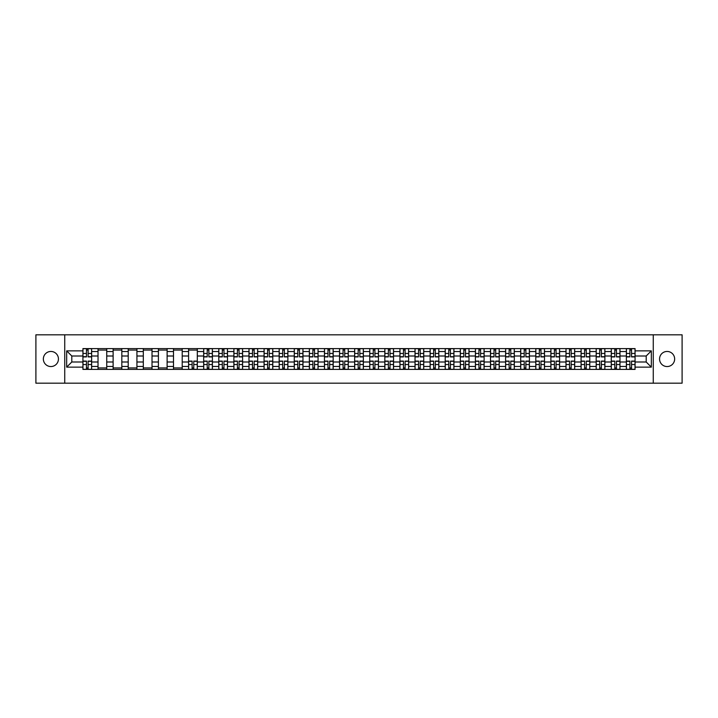 <?xml version="1.0" encoding="UTF-8"?>
<svg xmlns="http://www.w3.org/2000/svg" width="718" height="718" viewBox="0 0 718 718"><rect width="100%" height="100%" fill="white"/><g stroke="black" fill="none" stroke-linecap="round" stroke-linejoin="round"><path stroke-width="1.08" d="M667.103 351.452A7.548 7.548 0 0 0 659.555 359A7.548 7.548 0 0 0 667.103 366.548A7.548 7.548 0 0 0 674.651 359A7.548 7.548 0 0 0 667.103 351.452M50.897 351.452A7.548 7.548 0 0 0 43.349 359A7.548 7.548 0 0 0 50.897 366.548A7.548 7.548 0 0 0 58.445 359A7.548 7.548 0 0 0 50.897 351.452M653.263 383.188L682.1 383.188L682.1 334.812L35.9 334.812L35.9 383.188L653.263 383.188L653.263 334.812M98.025 369.402L98.025 351.551L91.635 351.551L91.635 369.402M91.635 351.551L91.635 348.598M98.025 351.551L98.025 348.598M106.731 348.598L106.731 369.402M113.121 369.402L113.121 348.598M121.827 348.598L121.827 369.402M128.217 369.402L128.217 348.598M136.923 348.598L136.923 369.402M143.313 369.402L143.313 348.598M152.019 348.598L152.019 369.402M158.409 369.402L158.409 348.598M167.114 348.598L167.114 369.402M173.505 369.402L173.505 348.598M182.21 348.598L182.21 369.402M188.592 369.402L188.592 348.598M197.306 348.598L197.306 369.402M203.688 369.402L203.688 348.598M212.402 348.598L212.402 369.402M218.784 369.402L218.784 348.598M227.498 348.598L227.498 369.402M233.88 369.402L233.88 348.598M242.594 348.598L242.594 369.402M248.975 369.402L248.975 348.598M257.69 348.598L257.69 369.402M264.071 369.402L264.071 348.598M272.786 348.598L272.786 369.402M279.167 369.402L279.167 348.598M287.873 348.598L287.873 369.402M294.263 369.402L294.263 348.598M302.969 348.598L302.969 369.402M309.359 369.402L309.359 348.598M318.065 348.598L318.065 369.402M324.455 369.402L324.455 348.598M333.161 348.598L333.161 369.402M339.551 369.402L339.551 348.598M348.257 348.598L348.257 369.402M354.647 369.402L354.647 348.598M363.353 348.598L363.353 369.402M369.743 369.402L369.743 348.598M378.449 348.598L378.449 369.402M384.839 369.402L384.839 348.598M393.545 348.598L393.545 369.402M399.935 369.402L399.935 348.598M408.641 348.598L408.641 369.402M415.031 369.402L415.031 348.598M423.737 348.598L423.737 369.402M430.127 369.402L430.127 348.598M438.833 348.598L438.833 369.402M445.214 369.402L445.214 348.598M453.929 348.598L453.929 369.402M460.31 369.402L460.31 348.598M469.025 348.598L469.025 369.402M475.406 369.402L475.406 348.598M484.12 348.598L484.12 369.402M490.502 369.402L490.502 348.598M499.216 348.598L499.216 369.402M505.598 369.402L505.598 348.598M514.312 348.598L514.312 369.402M520.694 369.402L520.694 348.598M529.408 348.598L529.408 369.402M535.79 369.402L535.79 348.598M544.495 348.598L544.495 369.402M550.885 369.402L550.885 348.598M559.591 348.598L559.591 369.402M565.981 369.402L565.981 348.598M574.687 348.598L574.687 369.402M581.077 369.402L581.077 348.598M589.783 348.598L589.783 369.402M596.173 369.402L596.173 348.598M604.879 348.598L604.879 369.402M611.269 369.402L611.269 348.598M619.975 348.598L619.975 369.402M626.365 369.402L626.365 348.598M626.365 361.998L619.975 361.998M611.269 361.998L604.879 361.998M596.173 361.998L589.783 361.998M581.077 361.998L574.687 361.998M565.981 361.998L559.591 361.998M550.885 361.998L544.495 361.998M535.79 361.998L529.408 361.998M520.694 361.998L514.312 361.998M505.598 361.998L499.216 361.998M490.502 361.998L484.12 361.998M475.406 361.998L469.025 361.998M460.31 361.998L453.929 361.998M445.214 361.998L438.833 361.998M430.127 361.998L423.737 361.998M415.031 361.998L408.641 361.998M399.935 361.998L393.545 361.998M384.839 361.998L378.449 361.998M369.743 361.998L363.353 361.998M354.647 361.998L348.257 361.998M339.551 361.998L333.161 361.998M324.455 361.998L318.065 361.998M309.359 361.998L302.969 361.998M294.263 361.998L287.873 361.998M279.167 361.998L272.786 361.998M264.071 361.998L257.69 361.998M248.975 361.998L242.594 361.998M233.88 361.998L227.498 361.998M218.784 361.998L212.402 361.998M203.688 361.998L197.306 361.998M188.592 361.998L182.21 361.998M173.505 361.998L167.114 361.998M158.409 361.998L152.019 361.998M143.313 361.998L136.923 361.998M128.217 361.998L121.827 361.998M113.121 361.998L106.731 361.998M98.025 361.998L91.635 361.998M626.365 356.002L619.975 356.002M611.269 356.002L604.879 356.002M596.173 356.002L589.783 356.002M581.077 356.002L574.687 356.002M565.981 356.002L559.591 356.002M550.885 356.002L544.495 356.002M535.79 356.002L529.408 356.002M520.694 356.002L514.312 356.002M505.598 356.002L499.216 356.002M490.502 356.002L484.12 356.002M475.406 356.002L469.025 356.002M460.31 356.002L453.929 356.002M445.214 356.002L438.833 356.002M430.127 356.002L423.737 356.002M415.031 356.002L408.641 356.002M399.935 356.002L393.545 356.002M384.839 356.002L378.449 356.002M369.743 356.002L363.353 356.002M354.647 356.002L348.257 356.002M339.551 356.002L333.161 356.002M324.455 356.002L318.065 356.002M309.359 356.002L302.969 356.002M294.263 356.002L287.873 356.002M279.167 356.002L272.786 356.002M264.071 356.002L257.69 356.002M248.975 356.002L242.594 356.002M233.88 356.002L227.498 356.002M218.784 356.002L212.402 356.002M203.688 356.002L197.306 356.002M188.592 356.002L182.21 356.002M173.505 356.002L167.114 356.002M158.409 356.002L152.019 356.002M143.313 356.002L136.923 356.002M128.217 356.002L121.827 356.002M113.121 356.002L106.731 356.002M98.025 356.002L91.635 356.002M71.8 361.998L82.929 361.998L82.929 356.002L71.8 356.002L71.8 361.998L66.675 367.131L66.675 350.869L82.929 350.869L82.929 356.002M635.071 356.002L635.071 361.998L646.2 361.998L646.2 356.002L635.071 356.002L635.071 348.598L82.929 348.598L82.929 350.869M635.071 350.869L651.325 350.869L651.325 367.131L635.071 367.131L635.071 361.998M82.929 361.998L82.929 369.402L635.071 369.402L635.071 367.131M82.929 367.131L66.675 367.131M64.737 383.188L64.737 334.812M88.108 367.948L86.456 367.948M86.456 350.052L88.108 350.052M106.731 367.948L98.025 367.948M98.025 350.052L106.731 350.052M121.827 367.948L113.121 367.948M113.121 350.052L121.827 350.052M136.923 367.948L128.217 367.948M128.217 350.052L136.923 350.052M152.019 367.948L143.313 367.948M143.313 350.052L152.019 350.052M167.114 367.948L158.409 367.948M158.409 350.052L167.114 350.052M182.21 367.948L173.505 367.948M173.505 350.052L182.21 350.052M193.77 367.948L192.128 367.948M188.592 350.052L197.306 350.052M208.866 367.948L207.224 367.948M207.224 350.052L208.866 350.052M223.962 367.948L222.32 367.948M222.32 350.052L223.962 350.052M239.058 367.948L237.416 367.948M237.416 350.052L239.058 350.052M254.154 367.948L252.512 367.948M252.512 350.052L254.154 350.052M269.25 367.948L267.608 367.948M267.608 350.052L269.25 350.052M284.346 367.948L282.704 367.948M282.704 350.052L284.346 350.052M299.442 367.948L297.799 367.948M297.799 350.052L299.442 350.052M314.538 367.948L312.895 367.948M312.895 350.052L314.538 350.052M329.634 367.948L327.982 367.948M327.982 350.052L329.634 350.052M344.73 367.948L343.078 367.948M343.078 350.052L344.73 350.052M359.826 367.948L358.174 367.948M358.174 350.052L359.826 350.052M374.922 367.948L373.27 367.948M373.27 350.052L374.922 350.052M390.018 367.948L388.366 367.948M388.366 350.052L390.018 350.052M405.105 367.948L403.462 367.948M403.462 350.052L405.105 350.052M420.201 367.948L418.558 367.948M418.558 350.052L420.201 350.052M435.296 367.948L433.654 367.948M433.654 350.052L435.296 350.052M450.392 367.948L448.75 367.948M448.75 350.052L450.392 350.052M465.488 367.948L463.846 367.948M463.846 350.052L465.488 350.052M480.584 367.948L478.942 367.948M478.942 350.052L480.584 350.052M495.68 367.948L494.038 367.948M494.038 350.052L495.68 350.052M510.776 367.948L509.134 367.948M509.134 350.052L510.776 350.052M525.872 367.948L524.23 367.948M524.23 350.052L525.872 350.052M540.968 367.948L539.326 367.948M539.326 350.052L540.968 350.052M556.064 367.948L554.422 367.948M554.422 350.052L556.064 350.052M571.16 367.948L569.518 367.948M569.518 350.052L571.16 350.052M586.256 367.948L584.605 367.948M584.605 350.052L586.256 350.052M601.352 367.948L599.701 367.948M599.701 350.052L601.352 350.052M616.448 367.948L614.796 367.948M614.796 350.052L616.448 350.052M631.544 367.948L629.892 367.948M629.892 350.052L631.544 350.052M66.675 350.869L71.8 356.002M646.2 361.998L651.325 367.131M646.2 356.002L651.325 350.869M88.108 356.918L88.108 348.697L91.59 348.697L91.59 356.918L88.108 356.918M86.456 349.953L88.108 349.953M89.508 348.697L82.974 348.697L82.974 356.918L86.456 356.918L86.456 348.697L85.056 348.697M86.456 361.082L86.456 369.303L82.974 369.303L82.974 361.082L86.456 361.082M88.108 368.047L86.456 368.047M85.056 369.303L91.59 369.303L91.59 361.082L88.108 361.082L88.108 369.303L89.508 369.303M208.866 356.918L208.866 348.697L212.348 348.697L212.348 356.918L208.866 356.918M207.224 349.953L208.866 349.953M210.275 348.697L203.741 348.697L203.741 356.918L207.224 356.918L207.224 348.697L205.824 348.697M223.962 356.918L223.962 348.697L227.444 348.697L227.444 356.918L223.962 356.918M222.32 349.953L223.962 349.953M225.371 348.697L218.837 348.697L218.837 356.918L222.32 356.918L222.32 348.697L220.92 348.697M239.058 356.918L239.058 348.697L242.54 348.697L242.54 356.918L239.058 356.918M237.416 349.953L239.058 349.953M240.458 348.697L233.933 348.697L233.933 356.918L237.416 356.918L237.416 348.697L236.007 348.697M254.154 356.918L254.154 348.697L257.636 348.697L257.636 356.918L254.154 356.918M252.512 349.953L254.154 349.953M255.554 348.697L249.029 348.697L249.029 356.918L252.512 356.918L252.512 348.697L251.103 348.697M269.25 356.918L269.25 348.697L272.732 348.697L272.732 356.918L269.25 356.918M267.608 349.953L269.25 349.953M270.65 348.697L264.125 348.697L264.125 356.918L267.608 356.918L267.608 348.697L266.199 348.697M284.346 356.918L284.346 348.697L287.828 348.697L287.828 356.918L284.346 356.918M282.704 349.953L284.346 349.953M285.746 348.697L279.221 348.697L279.221 356.918L282.704 356.918L282.704 348.697L281.294 348.697M299.442 356.918L299.442 348.697L302.924 348.697L302.924 356.918L299.442 356.918M297.799 349.953L299.442 349.953M300.842 348.697L294.308 348.697L294.308 356.918L297.799 356.918L297.799 348.697L296.39 348.697M314.538 356.918L314.538 348.697L318.02 348.697L318.02 356.918L314.538 356.918M312.895 349.953L314.538 349.953M315.938 348.697L309.404 348.697L309.404 356.918L312.895 356.918L312.895 348.697L311.486 348.697M329.634 356.918L329.634 348.697L333.116 348.697L333.116 356.918L329.634 356.918M327.982 349.953L329.634 349.953M331.034 348.697L324.5 348.697L324.5 356.918L327.982 356.918L327.982 348.697L326.582 348.697M344.73 356.918L344.73 348.697L348.212 348.697L348.212 356.918L344.73 356.918M343.078 349.953L344.73 349.953M346.13 348.697L339.596 348.697L339.596 356.918L343.078 356.918L343.078 348.697L341.678 348.697M359.826 356.918L359.826 348.697L363.308 348.697L363.308 356.918L359.826 356.918M358.174 349.953L359.826 349.953M361.226 348.697L354.692 348.697L354.692 356.918L358.174 356.918L358.174 348.697L356.774 348.697M374.922 356.918L374.922 348.697L378.404 348.697L378.404 356.918L374.922 356.918M373.27 349.953L374.922 349.953M376.322 348.697L369.788 348.697L369.788 356.918L373.27 356.918L373.27 348.697L371.87 348.697M390.018 356.918L390.018 348.697L393.5 348.697L393.5 356.918L390.018 356.918M388.366 349.953L390.018 349.953M391.418 348.697L384.884 348.697L384.884 356.918L388.366 356.918L388.366 348.697L386.966 348.697M405.105 356.918L405.105 348.697L408.596 348.697L408.596 356.918L405.105 356.918M403.462 349.953L405.105 349.953M406.514 348.697L399.98 348.697L399.98 356.918L403.462 356.918L403.462 348.697L402.062 348.697M420.201 356.918L420.201 348.697L423.692 348.697L423.692 356.918L420.201 356.918M418.558 349.953L420.201 349.953M421.61 348.697L415.076 348.697L415.076 356.918L418.558 356.918L418.558 348.697L417.158 348.697M435.296 356.918L435.296 348.697L438.779 348.697L438.779 356.918L435.296 356.918M433.654 349.953L435.296 349.953M436.706 348.697L430.172 348.697L430.172 356.918L433.654 356.918L433.654 348.697L432.254 348.697M450.392 356.918L450.392 348.697L453.875 348.697L453.875 356.918L450.392 356.918M448.75 349.953L450.392 349.953M451.801 348.697L445.268 348.697L445.268 356.918L448.75 356.918L448.75 348.697L447.35 348.697M465.488 356.918L465.488 348.697L468.971 348.697L468.971 356.918L465.488 356.918M463.846 349.953L465.488 349.953M466.897 348.697L460.364 348.697L460.364 356.918L463.846 356.918L463.846 348.697L462.446 348.697M480.584 356.918L480.584 348.697L484.067 348.697L484.067 356.918L480.584 356.918M478.942 349.953L480.584 349.953M481.993 348.697L475.46 348.697L475.46 356.918L478.942 356.918L478.942 348.697L477.542 348.697M495.68 356.918L495.68 348.697L499.163 348.697L499.163 356.918L495.68 356.918M494.038 349.953L495.68 349.953M497.08 348.697L490.556 348.697L490.556 356.918L494.038 356.918L494.038 348.697L492.629 348.697M510.776 356.918L510.776 348.697L514.259 348.697L514.259 356.918L510.776 356.918M509.134 349.953L510.776 349.953M512.176 348.697L505.651 348.697L505.651 356.918L509.134 356.918L509.134 348.697L507.725 348.697M525.872 356.918L525.872 348.697L529.354 348.697L529.354 356.918L525.872 356.918M524.23 349.953L525.872 349.953M527.272 348.697L520.747 348.697L520.747 356.918L524.23 356.918L524.23 348.697L522.821 348.697M540.968 356.918L540.968 348.697L544.45 348.697L544.45 356.918L540.968 356.918M539.326 349.953L540.968 349.953M542.368 348.697L535.843 348.697L535.843 356.918L539.326 356.918L539.326 348.697L537.917 348.697M556.064 356.918L556.064 348.697L559.546 348.697L559.546 356.918L556.064 356.918M554.422 349.953L556.064 349.953M557.464 348.697L550.93 348.697L550.93 356.918L554.422 356.918L554.422 348.697L553.013 348.697M571.16 356.918L571.16 348.697L574.642 348.697L574.642 356.918L571.16 356.918M569.518 349.953L571.16 349.953M572.56 348.697L566.026 348.697L566.026 356.918L569.518 356.918L569.518 348.697L568.109 348.697M586.256 356.918L586.256 348.697L589.738 348.697L589.738 356.918L586.256 356.918M584.605 349.953L586.256 349.953M587.656 348.697L581.122 348.697L581.122 356.918L584.605 356.918L584.605 348.697L583.204 348.697M601.352 356.918L601.352 348.697L604.834 348.697L604.834 356.918L601.352 356.918M599.701 349.953L601.352 349.953M602.752 348.697L596.218 348.697L596.218 356.918L599.701 356.918L599.701 348.697L598.3 348.697M616.448 356.918L616.448 348.697L619.93 348.697L619.93 356.918L616.448 356.918M614.796 349.953L616.448 349.953M617.848 348.697L611.314 348.697L611.314 356.918L614.796 356.918L614.796 348.697L613.396 348.697M192.128 361.082L192.128 369.303L188.646 369.303L188.646 361.082L192.128 361.082M193.77 368.047L192.128 368.047M190.728 369.303L197.253 369.303L197.253 361.082L193.77 361.082L193.77 369.303L195.179 369.303M207.224 361.082L207.224 369.303L203.741 369.303L203.741 361.082L207.224 361.082M208.866 368.047L207.224 368.047M205.824 369.303L212.348 369.303L212.348 361.082L208.866 361.082L208.866 369.303L210.275 369.303M222.32 361.082L222.32 369.303L218.837 369.303L218.837 361.082L222.32 361.082M223.962 368.047L222.32 368.047M220.92 369.303L227.444 369.303L227.444 361.082L223.962 361.082L223.962 369.303L225.371 369.303M237.416 361.082L237.416 369.303L233.933 369.303L233.933 361.082L237.416 361.082M239.058 368.047L237.416 368.047M236.007 369.303L242.54 369.303L242.54 361.082L239.058 361.082L239.058 369.303L240.458 369.303M252.512 361.082L252.512 369.303L249.029 369.303L249.029 361.082L252.512 361.082M254.154 368.047L252.512 368.047M251.103 369.303L257.636 369.303L257.636 361.082L254.154 361.082L254.154 369.303L255.554 369.303M267.608 361.082L267.608 369.303L264.125 369.303L264.125 361.082L267.608 361.082M269.25 368.047L267.608 368.047M266.199 369.303L272.732 369.303L272.732 361.082L269.25 361.082L269.25 369.303L270.65 369.303M282.704 361.082L282.704 369.303L279.221 369.303L279.221 361.082L282.704 361.082M284.346 368.047L282.704 368.047M281.294 369.303L287.828 369.303L287.828 361.082L284.346 361.082L284.346 369.303L285.746 369.303M297.799 361.082L297.799 369.303L294.308 369.303L294.308 361.082L297.799 361.082M299.442 368.047L297.799 368.047M296.39 369.303L302.924 369.303L302.924 361.082L299.442 361.082L299.442 369.303L300.842 369.303M312.895 361.082L312.895 369.303L309.404 369.303L309.404 361.082L312.895 361.082M314.538 368.047L312.895 368.047M311.486 369.303L318.02 369.303L318.02 361.082L314.538 361.082L314.538 369.303L315.938 369.303M327.982 361.082L327.982 369.303L324.5 369.303L324.5 361.082L327.982 361.082M329.634 368.047L327.982 368.047M326.582 369.303L333.116 369.303L333.116 361.082L329.634 361.082L329.634 369.303L331.034 369.303M343.078 361.082L343.078 369.303L339.596 369.303L339.596 361.082L343.078 361.082M344.73 368.047L343.078 368.047M341.678 369.303L348.212 369.303L348.212 361.082L344.73 361.082L344.73 369.303L346.13 369.303M358.174 361.082L358.174 369.303L354.692 369.303L354.692 361.082L358.174 361.082M359.826 368.047L358.174 368.047M356.774 369.303L363.308 369.303L363.308 361.082L359.826 361.082L359.826 369.303L361.226 369.303M373.27 361.082L373.27 369.303L369.788 369.303L369.788 361.082L373.27 361.082M374.922 368.047L373.27 368.047M371.87 369.303L378.404 369.303L378.404 361.082L374.922 361.082L374.922 369.303L376.322 369.303M388.366 361.082L388.366 369.303L384.884 369.303L384.884 361.082L388.366 361.082M390.018 368.047L388.366 368.047M386.966 369.303L393.5 369.303L393.5 361.082L390.018 361.082L390.018 369.303L391.418 369.303M403.462 361.082L403.462 369.303L399.98 369.303L399.98 361.082L403.462 361.082M405.105 368.047L403.462 368.047M402.062 369.303L408.596 369.303L408.596 361.082L405.105 361.082L405.105 369.303L406.514 369.303M418.558 361.082L418.558 369.303L415.076 369.303L415.076 361.082L418.558 361.082M420.201 368.047L418.558 368.047M417.158 369.303L423.692 369.303L423.692 361.082L420.201 361.082L420.201 369.303L421.61 369.303M433.654 361.082L433.654 369.303L430.172 369.303L430.172 361.082L433.654 361.082M435.296 368.047L433.654 368.047M432.254 369.303L438.779 369.303L438.779 361.082L435.296 361.082L435.296 369.303L436.706 369.303M448.75 361.082L448.75 369.303L445.268 369.303L445.268 361.082L448.75 361.082M450.392 368.047L448.75 368.047M447.35 369.303L453.875 369.303L453.875 361.082L450.392 361.082L450.392 369.303L451.801 369.303M463.846 361.082L463.846 369.303L460.364 369.303L460.364 361.082L463.846 361.082M465.488 368.047L463.846 368.047M462.446 369.303L468.971 369.303L468.971 361.082L465.488 361.082L465.488 369.303L466.897 369.303M478.942 361.082L478.942 369.303L475.46 369.303L475.46 361.082L478.942 361.082M480.584 368.047L478.942 368.047M477.542 369.303L484.067 369.303L484.067 361.082L480.584 361.082L480.584 369.303L481.993 369.303M494.038 361.082L494.038 369.303L490.556 369.303L490.556 361.082L494.038 361.082M495.68 368.047L494.038 368.047M492.629 369.303L499.163 369.303L499.163 361.082L495.68 361.082L495.68 369.303L497.08 369.303M509.134 361.082L509.134 369.303L505.651 369.303L505.651 361.082L509.134 361.082M510.776 368.047L509.134 368.047M507.725 369.303L514.259 369.303L514.259 361.082L510.776 361.082L510.776 369.303L512.176 369.303M524.23 361.082L524.23 369.303L520.747 369.303L520.747 361.082L524.23 361.082M525.872 368.047L524.23 368.047M522.821 369.303L529.354 369.303L529.354 361.082L525.872 361.082L525.872 369.303L527.272 369.303M539.326 361.082L539.326 369.303L535.843 369.303L535.843 361.082L539.326 361.082M540.968 368.047L539.326 368.047M537.917 369.303L544.45 369.303L544.45 361.082L540.968 361.082L540.968 369.303L542.368 369.303M554.422 361.082L554.422 369.303L550.93 369.303L550.93 361.082L554.422 361.082M556.064 368.047L554.422 368.047M553.013 369.303L559.546 369.303L559.546 361.082L556.064 361.082L556.064 369.303L557.464 369.303M569.518 361.082L569.518 369.303L566.026 369.303L566.026 361.082L569.518 361.082M571.16 368.047L569.518 368.047M568.109 369.303L574.642 369.303L574.642 361.082L571.16 361.082L571.16 369.303L572.56 369.303M584.605 361.082L584.605 369.303L581.122 369.303L581.122 361.082L584.605 361.082M586.256 368.047L584.605 368.047M583.204 369.303L589.738 369.303L589.738 361.082L586.256 361.082L586.256 369.303L587.656 369.303M599.701 361.082L599.701 369.303L596.218 369.303L596.218 361.082L599.701 361.082M601.352 368.047L599.701 368.047M598.3 369.303L604.834 369.303L604.834 361.082L601.352 361.082L601.352 369.303L602.752 369.303M614.796 361.082L614.796 369.303L611.314 369.303L611.314 361.082L614.796 361.082M616.448 368.047L614.796 368.047M613.396 369.303L619.93 369.303L619.93 361.082L616.448 361.082L616.448 369.303L617.848 369.303M631.544 356.918L631.544 348.697L635.026 348.697L635.026 356.918L631.544 356.918M629.892 349.953L631.544 349.953M632.944 348.697L626.41 348.697L626.41 356.918L629.892 356.918L629.892 348.697L628.492 348.697M629.892 361.082L629.892 369.303L626.41 369.303L626.41 361.082L629.892 361.082M631.544 368.047L629.892 368.047M628.492 369.303L635.026 369.303L635.026 361.082L631.544 361.082L631.544 369.303L632.944 369.303M611.269 351.551L604.879 351.551M596.173 351.551L589.783 351.551M581.077 351.551L574.687 351.551M565.981 351.551L559.591 351.551M550.885 351.551L544.495 351.551M535.79 351.551L529.408 351.551M520.694 351.551L514.312 351.551M505.598 351.551L499.216 351.551M490.502 351.551L484.12 351.551M475.406 351.551L469.025 351.551M460.31 351.551L453.929 351.551M445.214 351.551L438.833 351.551M430.127 351.551L423.737 351.551M415.031 351.551L408.641 351.551M399.935 351.551L393.545 351.551M384.839 351.551L378.449 351.551M369.743 351.551L363.353 351.551M354.647 351.551L348.257 351.551M339.551 351.551L333.161 351.551M324.455 351.551L318.065 351.551M309.359 351.551L302.969 351.551M294.263 351.551L287.873 351.551M279.167 351.551L272.786 351.551M264.071 351.551L257.69 351.551M248.975 351.551L242.594 351.551M233.88 351.551L227.498 351.551M218.784 351.551L212.402 351.551M203.688 351.551L197.306 351.551M188.592 351.551L182.21 351.551M173.505 351.551L167.114 351.551M158.409 351.551L152.019 351.551M143.313 351.551L136.923 351.551M128.217 351.551L121.827 351.551M113.121 351.551L106.731 351.551M626.365 351.551L619.975 351.551M611.269 366.449L604.879 366.449M596.173 366.449L589.783 366.449M581.077 366.449L574.687 366.449M565.981 366.449L559.591 366.449M550.885 366.449L544.495 366.449M535.79 366.449L529.408 366.449M520.694 366.449L514.312 366.449M505.598 366.449L499.216 366.449M490.502 366.449L484.12 366.449M475.406 366.449L469.025 366.449M460.31 366.449L453.929 366.449M445.214 366.449L438.833 366.449M430.127 366.449L423.737 366.449M415.031 366.449L408.641 366.449M399.935 366.449L393.545 366.449M384.839 366.449L378.449 366.449M369.743 366.449L363.353 366.449M354.647 366.449L348.257 366.449M339.551 366.449L333.161 366.449M324.455 366.449L318.065 366.449M309.359 366.449L302.969 366.449M294.263 366.449L287.873 366.449M279.167 366.449L272.786 366.449M264.071 366.449L257.69 366.449M248.975 366.449L242.594 366.449M233.88 366.449L227.498 366.449M218.784 366.449L212.402 366.449M203.688 366.449L197.306 366.449M188.592 366.449L182.21 366.449M173.505 366.449L167.114 366.449M158.409 366.449L152.019 366.449M143.313 366.449L136.923 366.449M128.217 366.449L121.827 366.449M113.121 366.449L106.731 366.449M98.025 366.449L91.635 366.449M626.365 366.449L619.975 366.449M88.108 356.711L91.59 356.711M88.108 353.444L91.59 353.444M82.974 356.711L86.456 356.711M82.974 353.444L86.456 353.444M86.456 361.289L82.974 361.289M86.456 364.556L82.974 364.556M91.59 361.289L88.108 361.289M91.59 364.556L88.108 364.556M208.866 356.711L212.348 356.711M208.866 353.444L212.348 353.444M203.741 356.711L207.224 356.711M203.741 353.444L207.224 353.444M223.962 356.711L227.444 356.711M223.962 353.444L227.444 353.444M218.837 356.711L222.32 356.711M218.837 353.444L222.32 353.444M239.058 356.711L242.54 356.711M239.058 353.444L242.54 353.444M233.933 356.711L237.416 356.711M233.933 353.444L237.416 353.444M254.154 356.711L257.636 356.711M254.154 353.444L257.636 353.444M249.029 356.711L252.512 356.711M249.029 353.444L252.512 353.444M269.25 356.711L272.732 356.711M269.25 353.444L272.732 353.444M264.125 356.711L267.608 356.711M264.125 353.444L267.608 353.444M284.346 356.711L287.828 356.711M284.346 353.444L287.828 353.444M279.221 356.711L282.704 356.711M279.221 353.444L282.704 353.444M299.442 356.711L302.924 356.711M299.442 353.444L302.924 353.444M294.308 356.711L297.799 356.711M294.308 353.444L297.799 353.444M314.538 356.711L318.02 356.711M314.538 353.444L318.02 353.444M309.404 356.711L312.895 356.711M309.404 353.444L312.895 353.444M329.634 356.711L333.116 356.711M329.634 353.444L333.116 353.444M324.5 356.711L327.982 356.711M324.5 353.444L327.982 353.444M344.73 356.711L348.212 356.711M344.73 353.444L348.212 353.444M339.596 356.711L343.078 356.711M339.596 353.444L343.078 353.444M359.826 356.711L363.308 356.711M359.826 353.444L363.308 353.444M354.692 356.711L358.174 356.711M354.692 353.444L358.174 353.444M374.922 356.711L378.404 356.711M374.922 353.444L378.404 353.444M369.788 356.711L373.27 356.711M369.788 353.444L373.27 353.444M390.018 356.711L393.5 356.711M390.018 353.444L393.5 353.444M384.884 356.711L388.366 356.711M384.884 353.444L388.366 353.444M405.105 356.711L408.596 356.711M405.105 353.444L408.596 353.444M399.98 356.711L403.462 356.711M399.98 353.444L403.462 353.444M420.201 356.711L423.692 356.711M420.201 353.444L423.692 353.444M415.076 356.711L418.558 356.711M415.076 353.444L418.558 353.444M435.296 356.711L438.779 356.711M435.296 353.444L438.779 353.444M430.172 356.711L433.654 356.711M430.172 353.444L433.654 353.444M450.392 356.711L453.875 356.711M450.392 353.444L453.875 353.444M445.268 356.711L448.75 356.711M445.268 353.444L448.75 353.444M465.488 356.711L468.971 356.711M465.488 353.444L468.971 353.444M460.364 356.711L463.846 356.711M460.364 353.444L463.846 353.444M480.584 356.711L484.067 356.711M480.584 353.444L484.067 353.444M475.46 356.711L478.942 356.711M475.46 353.444L478.942 353.444M495.68 356.711L499.163 356.711M495.68 353.444L499.163 353.444M490.556 356.711L494.038 356.711M490.556 353.444L494.038 353.444M510.776 356.711L514.259 356.711M510.776 353.444L514.259 353.444M505.651 356.711L509.134 356.711M505.651 353.444L509.134 353.444M525.872 356.711L529.354 356.711M525.872 353.444L529.354 353.444M520.747 356.711L524.23 356.711M520.747 353.444L524.23 353.444M540.968 356.711L544.45 356.711M540.968 353.444L544.45 353.444M535.843 356.711L539.326 356.711M535.843 353.444L539.326 353.444M556.064 356.711L559.546 356.711M556.064 353.444L559.546 353.444M550.93 356.711L554.422 356.711M550.93 353.444L554.422 353.444M571.16 356.711L574.642 356.711M571.16 353.444L574.642 353.444M566.026 356.711L569.518 356.711M566.026 353.444L569.518 353.444M586.256 356.711L589.738 356.711M586.256 353.444L589.738 353.444M581.122 356.711L584.605 356.711M581.122 353.444L584.605 353.444M601.352 356.711L604.834 356.711M601.352 353.444L604.834 353.444M596.218 356.711L599.701 356.711M596.218 353.444L599.701 353.444M616.448 356.711L619.93 356.711M616.448 353.444L619.93 353.444M611.314 356.711L614.796 356.711M611.314 353.444L614.796 353.444M192.128 361.289L188.646 361.289M192.128 364.556L188.646 364.556M197.253 361.289L193.77 361.289M197.253 364.556L193.77 364.556M207.224 361.289L203.741 361.289M207.224 364.556L203.741 364.556M212.348 361.289L208.866 361.289M212.348 364.556L208.866 364.556M222.32 361.289L218.837 361.289M222.32 364.556L218.837 364.556M227.444 361.289L223.962 361.289M227.444 364.556L223.962 364.556M237.416 361.289L233.933 361.289M237.416 364.556L233.933 364.556M242.54 361.289L239.058 361.289M242.54 364.556L239.058 364.556M252.512 361.289L249.029 361.289M252.512 364.556L249.029 364.556M257.636 361.289L254.154 361.289M257.636 364.556L254.154 364.556M267.608 361.289L264.125 361.289M267.608 364.556L264.125 364.556M272.732 361.289L269.25 361.289M272.732 364.556L269.25 364.556M282.704 361.289L279.221 361.289M282.704 364.556L279.221 364.556M287.828 361.289L284.346 361.289M287.828 364.556L284.346 364.556M297.799 361.289L294.308 361.289M297.799 364.556L294.308 364.556M302.924 361.289L299.442 361.289M302.924 364.556L299.442 364.556M312.895 361.289L309.404 361.289M312.895 364.556L309.404 364.556M318.02 361.289L314.538 361.289M318.02 364.556L314.538 364.556M327.982 361.289L324.5 361.289M327.982 364.556L324.5 364.556M333.116 361.289L329.634 361.289M333.116 364.556L329.634 364.556M343.078 361.289L339.596 361.289M343.078 364.556L339.596 364.556M348.212 361.289L344.73 361.289M348.212 364.556L344.73 364.556M358.174 361.289L354.692 361.289M358.174 364.556L354.692 364.556M363.308 361.289L359.826 361.289M363.308 364.556L359.826 364.556M373.27 361.289L369.788 361.289M373.27 364.556L369.788 364.556M378.404 361.289L374.922 361.289M378.404 364.556L374.922 364.556M388.366 361.289L384.884 361.289M388.366 364.556L384.884 364.556M393.5 361.289L390.018 361.289M393.5 364.556L390.018 364.556M403.462 361.289L399.98 361.289M403.462 364.556L399.98 364.556M408.596 361.289L405.105 361.289M408.596 364.556L405.105 364.556M418.558 361.289L415.076 361.289M418.558 364.556L415.076 364.556M423.692 361.289L420.201 361.289M423.692 364.556L420.201 364.556M433.654 361.289L430.172 361.289M433.654 364.556L430.172 364.556M438.779 361.289L435.296 361.289M438.779 364.556L435.296 364.556M448.75 361.289L445.268 361.289M448.75 364.556L445.268 364.556M453.875 361.289L450.392 361.289M453.875 364.556L450.392 364.556M463.846 361.289L460.364 361.289M463.846 364.556L460.364 364.556M468.971 361.289L465.488 361.289M468.971 364.556L465.488 364.556M478.942 361.289L475.46 361.289M478.942 364.556L475.46 364.556M484.067 361.289L480.584 361.289M484.067 364.556L480.584 364.556M494.038 361.289L490.556 361.289M494.038 364.556L490.556 364.556M499.163 361.289L495.68 361.289M499.163 364.556L495.68 364.556M509.134 361.289L505.651 361.289M509.134 364.556L505.651 364.556M514.259 361.289L510.776 361.289M514.259 364.556L510.776 364.556M524.23 361.289L520.747 361.289M524.23 364.556L520.747 364.556M529.354 361.289L525.872 361.289M529.354 364.556L525.872 364.556M539.326 361.289L535.843 361.289M539.326 364.556L535.843 364.556M544.45 361.289L540.968 361.289M544.45 364.556L540.968 364.556M554.422 361.289L550.93 361.289M554.422 364.556L550.93 364.556M559.546 361.289L556.064 361.289M559.546 364.556L556.064 364.556M569.518 361.289L566.026 361.289M569.518 364.556L566.026 364.556M574.642 361.289L571.16 361.289M574.642 364.556L571.16 364.556M584.605 361.289L581.122 361.289M584.605 364.556L581.122 364.556M589.738 361.289L586.256 361.289M589.738 364.556L586.256 364.556M599.701 361.289L596.218 361.289M599.701 364.556L596.218 364.556M604.834 361.289L601.352 361.289M604.834 364.556L601.352 364.556M614.796 361.289L611.314 361.289M614.796 364.556L611.314 364.556M619.93 361.289L616.448 361.289M619.93 364.556L616.448 364.556M631.544 356.711L635.026 356.711M631.544 353.444L635.026 353.444M626.41 356.711L629.892 356.711M626.41 353.444L629.892 353.444M629.892 361.289L626.41 361.289M629.892 364.556L626.41 364.556M635.026 361.289L631.544 361.289M635.026 364.556L631.544 364.556"/></g></svg>
